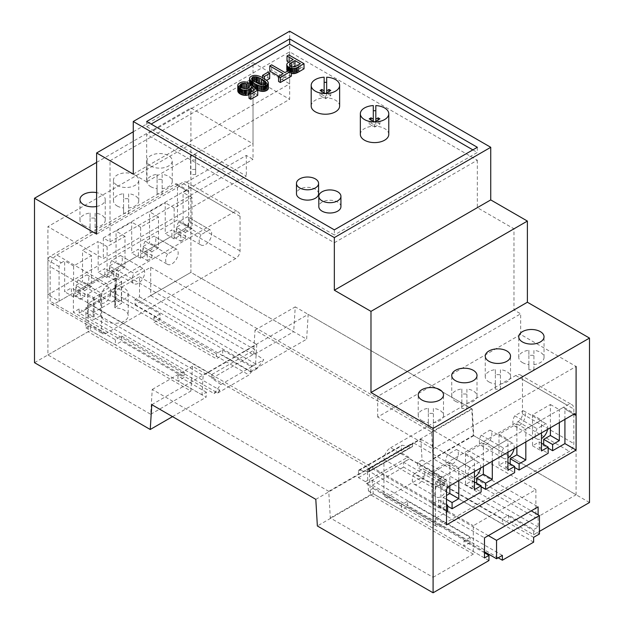 <?xml version="1.0" encoding="UTF-8"?>
<svg xmlns="http://www.w3.org/2000/svg" width="624" height="624" viewBox="0 0 624 624"><rect width="100%" height="100%" fill="white"/><g stroke="black" fill="none" stroke-linecap="round" stroke-linejoin="round"><path stroke-width="0.47" stroke-dasharray="3.12 2.34" d="M96.619 234.117L253.016 143.816L253.016 62.665L289.661 83.819L289.661 31.2M96.619 162.396L190.905 107.96L253.016 143.816M96.619 206.466A12.636 7.301 0 0 0 105.238 199.547A12.636 7.301 0 0 0 96.619 192.629M150.688 166.007A12.636 7.301 0 0 0 164.463 167.591A12.636 7.301 0 0 0 172.263 160.844A12.636 7.301 0 0 0 159.619 153.551A12.636 7.301 0 0 0 146.983 160.844A12.636 7.301 0 0 0 150.688 166.007M117.172 185.359A12.636 7.301 0 0 0 130.946 186.935A12.636 7.301 0 0 0 138.746 180.196A12.636 7.301 0 0 0 126.11 172.903A12.636 7.301 0 0 0 113.467 180.196A12.636 7.301 0 0 0 117.172 185.359M133.255 131.804L253.016 62.665M589.493 502.507L473.764 435.685L472.204 409.055L308.194 314.363L306.641 339.199L190.905 272.376L190.905 107.96M34.507 362.677L90.363 330.424L90.363 325.268L85.894 327.842L85.894 307.726L139.511 276.767L139.511 296.884L135.049 299.465L135.049 304.629L190.905 272.376L190.905 144.082L246.316 176.069L103.319 258.625L47.908 226.637L190.905 144.082M50.146 256.3A3.159 1.825 120 0 0 47.908 260.177L47.908 294.746L177.497 219.929L177.497 185.359A3.159 1.825 120 0 0 176.842 183.908A3.159 1.825 120 0 0 175.266 184.064L50.146 256.3L61.316 262.751A3.159 1.825 120 0 0 59.077 266.627L59.077 301.197L47.908 294.746M83.655 225.342A12.636 7.301 0 0 0 90.067 227.331L90.067 232.495A12.636 7.301 0 0 0 95.121 232.495L95.121 227.331A12.636 7.301 0 0 0 105.238 220.186A12.636 7.301 0 0 0 95.121 213.034L95.121 218.197A12.636 7.301 0 0 0 90.067 218.197L90.067 213.034A12.636 7.301 0 0 0 79.958 220.186A12.636 7.301 0 0 0 83.655 225.342M150.688 186.646A12.636 7.301 0 0 0 157.092 188.635L157.092 193.799A12.636 7.301 0 0 0 162.154 193.799L162.154 188.635A12.636 7.301 0 0 0 172.263 181.49A12.636 7.301 0 0 0 162.154 174.338L162.154 179.494A12.636 7.301 0 0 0 157.092 179.494L157.092 174.338A12.636 7.301 0 0 0 146.983 181.49A12.636 7.301 0 0 0 150.688 186.646M117.172 205.998A12.636 7.301 0 0 0 123.583 207.987L123.583 213.143A12.636 7.301 0 0 0 128.638 213.143L128.638 207.987A12.636 7.301 0 0 0 138.746 200.834A12.636 7.301 0 0 0 128.638 193.69L128.638 198.845A12.636 7.301 0 0 0 123.583 198.845L123.583 193.69A12.636 7.301 0 0 0 113.467 200.834A12.636 7.301 0 0 0 117.172 205.998M133.255 174.119L289.661 83.819M473.764 435.685L417.901 467.93L446.059 484.185L439.803 487.796L502.359 523.918L508.615 520.307L533.637 534.752L533.637 529.597L538.106 527.015L538.106 514.808M533.637 534.752L539.448 531.398M488.951 560.555L463.928 546.101L470.184 542.49L407.628 506.376L401.372 509.987L373.222 493.732L372.91 488.389L368.441 490.971L367.216 470.145L420.841 439.187L422.058 460.013L417.589 462.595L417.901 467.93M373.222 493.732L317.359 525.977M315.806 499.348L472.204 409.055M151.796 404.664L308.194 314.363M135.049 304.629L160.072 319.075L153.816 322.686L216.372 358.808L222.628 355.196L250.778 371.444L251.09 366.467L255.559 363.886L256.784 344.464L203.159 375.422L201.942 394.844L206.411 392.262L206.099 397.246L177.941 380.991L184.197 377.38L121.641 341.258L115.385 344.869L90.363 330.424M250.778 371.444L306.641 339.199M172.52 416.629L206.099 397.246M206.411 392.262L177.941 375.835L184.197 372.216L121.641 336.102L115.385 339.713L90.363 325.268M115.385 339.713L115.385 344.869M135.049 299.465L160.072 313.911L160.072 319.075M160.072 313.911L153.816 317.522L216.372 353.644L222.628 350.033L251.09 366.467M139.511 296.884L255.559 363.886M139.511 276.767L256.784 344.464M85.894 307.726L203.159 375.422M85.894 327.842L201.942 394.844M59.077 301.197L71.37 294.099L71.37 287.906L64.67 291.775L64.67 260.816L61.316 262.751M80.309 299.263L84.778 296.681L84.778 290.488L91.478 286.619L91.478 255.661L73.601 265.98L73.601 296.938L80.309 293.069L80.309 299.263L71.37 294.099M84.778 296.681L75.839 291.517L104.887 274.747L104.887 268.562L98.179 272.431L98.179 241.472L82.54 250.497L82.54 281.455L75.839 285.332L75.839 291.517M113.818 279.911L118.287 277.329L118.287 271.136L124.995 267.267L124.995 236.309L107.117 246.628L107.117 277.586L113.818 273.718L113.818 279.911L104.887 274.747M118.287 277.329L109.348 272.173L138.395 255.403L138.395 249.21L131.695 253.079L131.695 222.121L116.056 231.153L116.056 262.111L109.348 265.98L109.348 272.173M147.334 260.559L151.804 257.985L151.804 251.792L158.504 247.923L158.504 216.957L140.634 227.276L140.634 258.242L147.334 254.366L147.334 260.559L138.395 255.403M151.804 257.985L142.865 252.821L171.912 236.051L171.912 229.858L165.212 233.727L165.212 202.769L149.565 211.801L149.565 242.759L142.865 246.628L142.865 252.821M180.851 241.215L185.32 238.633L185.32 232.44L192.02 228.571L192.02 197.613L174.143 207.932L174.143 238.891L180.851 235.022L180.851 241.215L171.912 236.051M185.32 238.633L176.381 233.47L188.666 226.379L177.497 219.929M188.666 226.379L188.666 191.81A3.159 1.825 120 0 0 188.011 190.359A3.159 1.825 120 0 0 186.436 190.515L183.082 192.449L183.082 223.408L176.381 227.284L176.381 233.47M192.02 197.613L183.082 192.449M174.143 207.932L165.212 202.769M158.504 216.957L149.565 211.801M140.634 227.276L131.695 222.121M124.995 236.309L116.056 231.153M107.117 246.628L98.179 241.472M91.478 255.661L82.54 250.497M73.601 265.98L64.67 260.816M90.067 213.034L90.067 227.331M90.067 218.197L90.067 232.495M95.121 232.495L95.121 218.197M95.121 227.331L95.121 213.034M157.092 174.338L157.092 188.635M157.092 179.494L157.092 193.799M162.154 193.799L162.154 179.494M162.154 188.635L162.154 174.338M123.583 193.69L123.583 207.987M123.583 198.845L123.583 213.143M128.638 213.143L128.638 198.845M128.638 207.987L128.638 193.69M417.589 462.595L446.059 479.029L445.162 479.544L507.725 515.658L508.615 515.143L533.637 529.597M508.615 515.143L508.615 520.307M484.489 552.809L463.928 540.946L463.928 546.101M463.928 540.946L464.825 540.431L402.262 504.309L401.372 504.824L372.91 488.389M368.441 490.971L484.489 557.973M367.216 470.145L484.489 537.849M420.841 439.187L538.106 506.891M422.058 460.013L538.106 527.015M449.857 485.784L449.857 462.563L431.98 472.883L440.918 478.046L437.564 479.981A3.159 1.825 120 0 0 435.334 483.85L435.334 518.419L446.503 511.969M449.857 462.563L458.788 467.727L474.435 458.695L474.435 471.596M483.366 466.432L483.366 443.219L465.496 453.539L474.435 458.695M483.366 443.219L492.305 448.375L507.944 439.351L507.944 452.244M516.883 447.088L516.883 423.868L499.005 434.187L507.944 439.351M516.883 423.868L525.821 429.031L541.46 419.999L541.46 432.9M550.399 427.736L550.399 404.516L532.522 414.835L541.46 419.999M550.399 404.516L559.33 409.679L562.684 407.745L573.854 414.196L564.923 409.032A3.159 1.825 120 0 0 564.268 407.589A3.159 1.825 120 0 0 562.684 407.745M564.923 419.351L564.923 409.032M532.522 414.835L532.522 445.793L539.222 441.925L539.222 448.118L543.691 445.536L548.161 448.118M539.222 448.118L548.161 453.281M499.005 434.187L499.005 465.145L505.713 461.276L505.713 467.47L510.182 464.888L514.652 467.47M505.713 467.47L514.652 472.625M465.496 453.539L465.496 484.497L472.196 480.628L472.196 486.814L476.666 484.24L481.135 486.814M472.196 486.814L481.135 491.977M431.98 472.883L431.98 503.841L438.68 499.972L438.68 506.165L443.149 503.584L447.619 506.165M438.68 506.165L447.619 511.329M435.334 518.419L446.503 524.87M539.448 533.98L507.725 515.658L502.359 518.755L439.803 482.641L445.162 479.544L409.414 458.827A1.583 0.913 -120 0 0 408.299 456.893L401.372 452.891L401.372 446.059A1.583 0.913 60 0 1 401.7 445.333A1.583 0.913 60 0 1 402.106 445.271L411.801 446.839A1.583 0.913 -120 0 0 412.214 446.776A1.583 0.913 -120 0 0 412.542 446.051L412.542 443.602A1.583 0.913 60 0 1 412.87 442.884A1.583 0.913 60 0 1 413.657 442.962L531.25 510.853M446.059 479.029L446.059 484.185M439.803 482.641L439.803 487.796M502.359 518.755L502.359 523.918M401.372 504.824L401.372 509.987M222.628 350.033L222.628 355.196M177.941 375.835L177.941 380.991M216.372 353.644L216.372 358.808M153.816 317.522L153.816 322.686M146.663 121.493L146.663 126.656L334.339 235.014L334.339 229.85M146.663 126.656L151.133 124.075M472.867 149.877L477.337 152.451L334.339 235.014M477.337 147.295L477.337 152.451M522.467 362.591A12.636 7.301 0 0 0 528.879 364.588L528.879 369.743A12.636 7.301 0 0 0 533.933 369.743L533.933 364.588A12.636 7.301 0 0 0 544.042 357.435A12.636 7.301 0 0 0 533.933 350.282L533.933 355.446A12.636 7.301 0 0 0 528.879 355.446L528.879 350.282A12.636 7.301 0 0 0 518.762 357.435A12.636 7.301 0 0 0 522.467 362.591M488.951 381.943A12.636 7.301 0 0 0 495.362 383.932L495.362 389.095A12.636 7.301 0 0 0 500.417 389.095L500.417 383.932A12.636 7.301 0 0 0 510.533 376.787A12.636 7.301 0 0 0 500.417 369.634L500.417 374.798A12.636 7.301 0 0 0 495.362 374.798L495.362 369.634A12.636 7.301 0 0 0 485.254 376.787A12.636 7.301 0 0 0 488.951 381.943M455.442 401.294A12.636 7.301 0 0 0 461.846 403.283L461.846 408.439A12.636 7.301 0 0 0 466.908 408.439L466.908 403.283A12.636 7.301 0 0 0 477.017 396.131A12.636 7.301 0 0 0 466.908 388.986L466.908 394.142A12.636 7.301 0 0 0 461.846 394.142L461.846 388.986A12.636 7.301 0 0 0 451.737 396.131A12.636 7.301 0 0 0 455.442 401.294M421.925 420.638A12.636 7.301 0 0 0 428.337 422.635L428.337 427.791A12.636 7.301 0 0 0 433.391 427.791L433.391 422.635A12.636 7.301 0 0 0 443.5 415.483A12.636 7.301 0 0 0 433.391 408.33L433.391 413.494A12.636 7.301 0 0 0 428.337 413.494L428.337 408.33A12.636 7.301 0 0 0 418.22 415.483A12.636 7.301 0 0 0 421.925 420.638M121.641 336.102L121.641 341.258M184.197 372.216L184.197 377.38M80.309 293.069L71.37 287.906M78.164 279.856A8.845 5.109 120 0 0 78.117 290.152A8.845 5.109 120 0 0 86.962 285.043A8.845 5.109 120 0 0 86.962 274.825A8.845 5.109 120 0 0 86.915 274.802L78.164 279.856L100.503 292.757A8.845 5.109 120 0 0 100.456 303.053A8.845 5.109 120 0 0 109.309 297.944A8.845 5.109 120 0 0 109.309 287.726A8.845 5.109 120 0 0 109.262 287.703L86.915 274.802M84.778 290.488L75.839 285.332M113.818 273.718L104.887 268.562M111.673 260.512A8.845 5.109 120 0 0 111.634 270.8A8.845 5.109 120 0 0 120.479 265.691A8.845 5.109 120 0 0 120.479 255.481A8.845 5.109 120 0 0 120.432 255.45L111.673 260.512L134.02 273.406A8.845 5.109 120 0 0 133.973 283.702A8.845 5.109 120 0 0 142.818 278.593A8.845 5.109 120 0 0 142.818 268.375A8.845 5.109 120 0 0 142.779 268.351L120.432 255.45M118.287 271.136L109.348 265.98M147.334 254.366L138.395 249.21M176.288 249.007L167.536 254.062L145.189 241.16L153.949 236.106A8.845 5.109 120 0 1 153.995 236.129L176.335 249.031A8.845 5.109 120 0 0 176.288 249.007L153.949 236.106M145.189 241.16A8.845 5.109 120 0 0 145.142 251.456A8.845 5.109 120 0 0 153.995 246.347A8.845 5.109 120 0 0 153.995 236.129M151.804 251.792L142.865 246.628M180.851 235.022L171.912 229.858M209.804 229.655L201.045 234.71L178.706 221.809L187.457 216.754A8.845 5.109 120 0 1 187.504 216.778L209.851 229.679A8.845 5.109 120 0 0 209.804 229.655L187.457 216.754M178.706 221.809A8.845 5.109 120 0 0 178.659 232.105A8.845 5.109 120 0 0 187.504 226.996A8.845 5.109 120 0 0 187.504 216.778M185.32 232.44L176.381 227.284M192.02 228.571L183.082 223.408M174.143 238.891L165.212 233.727M158.504 247.923L149.565 242.759M140.634 258.242L131.695 253.079M124.995 267.267L116.056 262.111M107.117 277.586L98.179 272.431M91.478 286.619L82.54 281.455M73.601 296.938L64.67 291.775M488.35 535.618L370.757 467.727A1.583 0.913 -120 0 0 369.97 467.649A1.583 0.913 -120 0 0 369.642 468.374L369.642 470.816A1.583 0.913 60 0 1 369.314 471.541A1.583 0.913 60 0 1 368.909 471.604L359.213 470.036A1.583 0.913 -120 0 0 358.8 470.106A1.583 0.913 -120 0 0 358.472 470.824L358.472 477.656L365.399 481.658A1.583 0.913 60 0 1 366.514 483.592L402.262 504.309L407.628 501.212L407.628 506.376M407.628 501.212L470.184 537.334L470.184 542.49M470.184 537.334L464.825 540.431L484.489 551.78M440.918 478.046L440.918 509.005L446.503 505.783M431.98 503.841L440.918 509.005M443.149 503.584L443.149 497.398L446.503 495.456M445.294 481.712L436.543 486.767A8.845 5.109 120 0 0 436.496 497.063A8.845 5.109 120 0 0 445.341 491.954A8.845 5.109 120 0 0 445.341 481.736A8.845 5.109 120 0 0 445.294 481.712L422.955 468.811L414.196 473.866L436.543 486.767M458.788 480.628L458.788 467.727M465.496 484.497L474.435 489.653M476.666 484.24L476.666 483.202M480.542 468.07A8.845 5.109 120 0 0 478.858 462.384A8.845 5.109 120 0 0 478.811 462.361L470.051 467.415A8.845 5.109 120 0 0 470.005 477.711A8.845 5.109 120 0 0 474.435 477.274M492.305 461.276L492.305 448.375M499.005 465.145L507.944 470.309M510.182 464.888L510.182 463.858M514.059 448.718A8.845 5.109 120 0 0 512.366 443.04A8.845 5.109 120 0 0 512.327 443.009L503.568 448.063A8.845 5.109 120 0 0 503.521 458.359A8.845 5.109 120 0 0 507.944 457.922M525.821 441.925L525.821 429.031M532.522 445.793L541.46 450.957M543.691 445.536L543.691 444.506M547.568 429.367A8.845 5.109 120 0 0 545.883 423.688A8.845 5.109 120 0 0 545.836 423.665L537.085 428.719A8.845 5.109 120 0 0 537.038 439.015A8.845 5.109 120 0 0 541.46 438.571M559.33 422.581L559.33 409.679M539.222 441.925L541.46 443.219M505.713 461.276L507.944 462.563M472.196 480.628L474.435 481.915M443.149 497.398L446.503 499.333M438.68 499.972L446.503 504.488M533.637 537.334L403.603 462.259L409.414 458.905M291.392 76.112L289.606 75.083L285.012 77.743L271.635 70.021L269.794 71.081M278.694 76.222L283.163 78.803L278.546 81.471M287.407 71.198A6.513 3.76 0 0 0 287.461 71.261A6.887 3.978 0 0 0 288.085 71.861A8.603 4.969 0 0 0 288.959 72.454A8.128 4.688 0 0 0 289.552 72.766A7.121 4.111 0 0 0 290.144 73.024A6.802 3.923 0 0 0 290.792 73.234A6.497 3.752 0 0 0 291.392 73.39M288.74 62.15L293.171 64.701L289.583 66.768A12.581 7.262 0 0 0 287.258 68.617A4.181 2.418 0 0 0 286.822 69.514M304.013 68.835L288.85 60.083L287.009 61.144M268.328 88.046A5.983 3.455 0 0 0 268.156 87.422A9.945 5.741 0 0 0 267.314 86.143A11.786 6.809 0 0 0 266.698 85.543A18.977 10.959 0 0 0 265.793 84.825A23.798 13.736 0 0 0 264.802 84.146A36.2 20.896 0 0 0 263.492 83.351A32.136 18.556 0 0 0 261.269 82.181A17.573 10.148 0 0 0 259.475 81.424A12.698 7.332 0 0 0 257.517 80.839A6.958 4.017 0 0 0 255.941 80.59A6.193 3.58 0 0 0 255.138 80.551A5.242 3.026 0 0 0 254.389 80.566A4.859 2.8 0 0 0 252.767 80.863A6.232 3.596 0 0 0 251.207 81.518A6.146 3.549 0 0 0 250.013 82.485A4.672 2.699 0 0 0 249.561 83.491L249.561 78.335M250.201 85.355A9.922 5.725 0 0 0 250.583 85.831A11.942 6.895 0 0 0 251.207 86.432A19.063 11.006 0 0 0 252.104 87.142A23.821 13.751 0 0 0 253.094 87.82A36.028 20.803 0 0 0 254.389 88.608A41.02 23.681 0 0 0 255.536 89.248A26.107 15.07 0 0 0 256.487 89.731A20.319 11.731 0 0 0 257.486 90.184A11.708 6.755 0 0 0 257.735 90.285M245.528 88.709A7.34 4.243 180 0 1 246.761 89.146L248.391 88.015A8.658 5 0 0 0 247.299 87.563A6.638 3.83 0 0 0 246.246 87.266A6.131 3.541 0 0 0 245.115 87.087A6.053 3.494 0 0 0 243.953 87.04A5.483 3.167 0 0 0 241.784 87.321A7.207 4.165 0 0 0 239.686 88.163A7.753 4.477 0 0 0 239.023 88.6A6.318 3.65 0 0 0 238.524 89.045A5.686 3.284 0 0 0 237.869 90.113A6.731 3.884 0 0 0 237.783 90.745M257.735 95.316L251.293 90.043L249.46 90.839A4.189 2.418 180 0 1 249.592 91.432A4.477 2.59 180 0 1 249.592 91.455A4.477 2.59 180 0 1 249.475 92.056A3.76 2.168 180 0 1 249.077 92.625A4.329 2.496 180 0 1 248.383 93.155L248.149 93.28A4.181 2.418 180 0 1 246.784 93.748A3.752 2.168 180 0 1 245.302 93.865A4.025 2.324 180 0 1 244.452 93.787A4.641 2.683 180 0 1 243.602 93.592A5.382 3.112 180 0 1 242.814 93.311A7.839 4.524 180 0 1 241.964 92.89A8.393 4.844 180 0 1 241.199 92.375A5.936 3.424 180 0 1 240.669 91.892A5.187 2.995 180 0 1 240.302 91.369A4.571 2.636 180 0 1 240.131 90.847A4.93 2.847 180 0 1 240.115 90.597A4.93 2.847 180 0 1 240.115 90.558A4.142 2.387 180 0 1 240.139 90.301A3.627 2.09 180 0 1 240.49 89.63A3.83 2.207 180 0 1 241.215 89.045A3.588 2.067 180 0 1 242.362 88.6A3.487 2.012 180 0 1 243.633 88.444M249.023 94.645A6.029 3.479 0 0 0 249.569 94.364A5.437 3.136 0 0 0 250.645 93.483A7.137 4.118 0 0 0 251.254 92.297L254.592 95.082L249.023 98.296M269.677 78.569L267.805 77.485L262.532 80.535L264.404 81.611L266.627 80.324M340.93 206.63A11.06 6.388 0 0 0 329.878 200.249A11.06 6.388 0 0 0 318.817 206.63M318.591 193.736A11.06 6.388 0 0 0 307.531 187.348A11.06 6.388 0 0 0 296.47 193.736M339.628 106.018A14.219 8.206 0 0 0 325.408 97.804A14.219 8.206 0 0 0 311.189 106.018M388.775 134.394A14.219 8.206 0 0 0 374.556 126.188A14.219 8.206 0 0 0 360.344 134.394M528.879 350.282L528.879 364.588M528.879 355.446L528.879 369.743M533.933 369.743L533.933 355.446M533.933 364.588L533.933 350.282M495.362 369.634L495.362 383.932M495.362 374.798L495.362 389.095M500.417 389.095L500.417 374.798M500.417 383.932L500.417 369.634M461.846 388.986L461.846 403.283M461.846 394.142L461.846 408.439M466.908 408.439L466.908 394.142M466.908 403.283L466.908 388.986M428.337 408.33L428.337 422.635M428.337 413.494L428.337 427.791M433.391 427.791L433.391 413.494M433.391 422.635L433.391 408.33M109.262 287.703L100.503 292.757M142.779 268.351L134.02 273.406M167.536 254.062A8.845 5.109 120 0 0 167.489 264.35A8.845 5.109 120 0 0 176.335 259.249A8.845 5.109 120 0 0 176.335 249.031M201.045 234.71A8.845 5.109 120 0 0 200.998 245.006A8.845 5.109 120 0 0 209.851 239.897A8.845 5.109 120 0 0 209.851 229.679M502.359 555.391L372.325 480.316L366.514 483.67M358.472 477.656L401.372 452.891M414.196 473.866A8.845 5.109 120 0 0 414.149 484.162A8.845 5.109 120 0 0 423.002 479.053A8.845 5.109 120 0 0 423.002 468.835A8.845 5.109 120 0 0 422.955 468.811M447.712 454.514A8.845 5.109 120 0 0 447.665 464.81A8.845 5.109 120 0 0 456.511 459.701A8.845 5.109 120 0 0 456.511 449.483A8.845 5.109 120 0 0 456.464 449.459L447.712 454.514L470.051 467.415M456.464 449.459L478.811 462.361M481.221 435.17A8.845 5.109 120 0 0 481.182 445.458A8.845 5.109 120 0 0 490.027 440.357A8.845 5.109 120 0 0 490.027 430.139A8.845 5.109 120 0 0 489.98 430.115L481.221 435.17L503.568 448.063M489.98 430.115L512.327 443.009M514.738 415.818A8.845 5.109 120 0 0 514.691 426.114A8.845 5.109 120 0 0 523.544 421.005A8.845 5.109 120 0 0 523.544 410.787A8.845 5.109 120 0 0 523.497 410.764L514.738 415.818L537.085 428.719M523.497 410.764L545.836 423.665M533.637 542.155L403.603 467.08L403.603 462.259M498.178 557.801L372.325 485.144L372.325 480.316M372.325 485.144L403.603 467.08M289.606 75.083L289.606 69.927M283.163 78.803L283.163 73.648M271.635 70.021L271.635 64.857M285.012 77.743L285.012 72.579M293.171 64.701L293.171 59.545M288.85 60.083L288.85 54.92M248.391 88.015L248.383 93.155M246.761 89.146L246.761 88.592M248.149 93.28L248.149 88.124M249.46 90.839L249.46 86.923M251.293 90.043L251.293 84.88M254.592 95.082L254.592 89.918M251.254 92.297L251.254 91.853M267.805 77.485L267.805 72.329M264.404 81.611L264.404 78.733M262.532 80.535L262.532 77.657M324.145 92.859L324.145 77.204M324.145 95.956L321.828 94.622L320.042 95.651L325.408 98.748L330.767 95.651L328.981 94.622L326.672 95.956L326.672 77.204M373.292 121.235L373.292 105.581M373.292 124.332L370.984 122.998L369.197 124.028L374.556 127.124L379.922 124.028L378.136 122.998L375.82 124.332L375.82 105.581M326.672 95.956L326.672 92.859M375.82 124.332L375.82 121.235M292.999 66.862L291.338 67.821A8.775 5.062 0 0 0 289.879 68.936A2.863 1.654 0 0 0 289.513 69.709A3.097 1.786 0 0 0 289.513 69.748A3.097 1.786 0 0 0 289.754 70.434A4.602 2.66 0 0 0 290.581 71.191L290.8 66.16M290.8 71.323A5.366 3.097 0 0 0 291.307 71.581A4.22 2.434 0 0 0 291.798 71.768A3.861 2.231 0 0 0 292.336 71.916A3.549 2.051 0 0 0 292.874 72.01A3.26 1.88 0 0 0 293.974 72.033A2.831 1.63 0 0 0 294.941 71.854A3.37 1.95 0 0 0 295.503 71.627A22.776 13.151 0 0 0 296.806 70.933L300.378 68.866L295.885 66.269M300.378 68.866L300.378 63.703M294.941 71.854L294.941 66.69M290.581 71.191L290.581 66.027M255.271 81.908A4.766 2.753 0 0 0 254.374 81.923A2.761 1.591 0 0 0 253.25 82.157A2.847 1.646 0 0 0 252.985 82.267A3.097 1.786 0 0 0 252.736 82.391A2.878 1.661 0 0 0 252.174 82.852A3.05 1.763 0 0 0 251.893 83.413A3.736 2.153 0 0 0 251.87 83.655A3.736 2.153 0 0 0 251.878 83.795A5.538 3.198 0 0 0 251.987 84.256A3.916 2.262 0 0 0 252.33 84.817A11.489 6.638 0 0 0 253.243 85.683A18.509 10.686 0 0 0 254.35 86.479A40.716 23.509 0 0 0 256.152 87.586A41.075 23.712 0 0 0 258.079 88.631A18.58 10.725 0 0 0 259.467 89.271A11.489 6.63 0 0 0 260.965 89.801A3.861 2.231 0 0 0 261.932 89.996A4.688 2.707 0 0 0 263.5 90.035A2.808 1.622 0 0 0 264.646 89.794A2.933 1.693 0 0 0 264.911 89.684A3.214 1.856 0 0 0 265.169 89.552A3.159 1.825 0 0 0 265.762 89.068A2.831 1.638 0 0 0 266.042 88.53A3.253 1.88 0 0 0 266.058 88.319A3.253 1.88 0 0 0 266.058 88.21A4.368 2.519 0 0 0 265.972 87.836L265.972 83.593M265.972 87.836A4.711 2.714 0 0 0 265.59 87.212A11.872 6.856 0 0 0 264.662 86.315A18.197 10.507 0 0 0 263.531 85.48A37.643 21.739 0 0 0 262.61 84.895M328.981 94.622L328.981 91.525M330.767 95.651L330.767 90.488M325.408 98.748L325.408 93.584M320.042 95.651L320.042 90.488M321.828 94.622L321.828 91.525M378.136 122.998L378.136 119.902M379.922 124.028L379.922 118.872M374.556 127.124L374.556 121.969M370.984 122.998L370.984 119.902M369.197 124.028L369.197 118.872M108.233 284.684A9.477 5.476 120 0 0 101.533 296.291L101.533 330.86A6.318 3.65 120 0 0 102.843 333.754A6.318 3.65 120 0 0 106.002 333.442L235.591 258.625A6.318 3.65 120 0 0 240.053 250.887L240.053 216.317A9.477 5.476 120 0 0 238.095 211.973A9.477 5.476 120 0 0 233.353 212.449L108.233 284.684L56.846 255.013A9.477 5.476 120 0 0 50.146 266.627L50.146 301.197A6.318 3.65 120 0 0 51.449 304.091A6.318 3.65 120 0 0 54.616 303.771L184.197 228.961A6.318 3.65 120 0 0 188.666 221.216L188.666 186.646A9.477 5.476 120 0 0 186.709 182.309A9.477 5.476 120 0 0 181.966 182.777L56.846 255.013M433.095 449.023L576.092 366.467L520.681 334.472L377.684 417.027L433.095 449.023L433.095 577.317L330.314 517.982L328.754 491.345L152.248 389.446L150.688 414.274L47.908 354.931L47.908 226.637M47.908 354.931L88.124 331.718L88.124 303.334L150.688 267.22L150.688 295.597L190.905 272.376L293.686 331.718L253.469 354.939L255.029 330.104L431.535 432.011L433.095 458.64L535.876 517.982L535.876 489.606L473.312 525.72L473.312 554.104L370.531 494.762L368.971 468.133L192.465 366.226L190.905 391.053L88.124 331.718M377.684 417.027L377.684 396.388L370.984 392.519L370.984 311.368L334.339 290.215L334.339 242.752L146.663 134.394L146.663 181.857L289.661 99.302L289.661 51.839L146.663 134.394M146.663 181.857L110.019 160.703L110.019 241.855L103.319 237.986L103.319 258.625M150.688 414.274L190.905 391.053M88.124 303.334L473.312 525.72M150.688 267.22L535.876 489.606M150.688 295.597L253.469 354.939M334.339 242.752L477.337 160.196L289.661 51.839M103.319 237.986L246.316 155.431L253.016 159.299L253.016 78.148L289.661 99.302M246.316 155.431L246.316 176.069M576.092 415.483L576.092 494.762L473.312 435.427L471.752 408.79L295.246 306.883L293.686 331.718M520.681 334.472L520.681 313.833L377.684 396.388M477.337 160.196L477.337 207.659L513.981 228.813L513.981 309.964L520.681 313.833M334.339 290.215L477.337 207.659M370.984 311.368L513.981 228.813M370.984 392.519L513.981 309.964M535.876 517.982L576.092 494.762M433.095 577.317L473.312 554.104M442.034 477.399A9.477 5.476 120 0 0 435.334 489.013L435.334 523.583A6.318 3.65 120 0 0 436.644 526.477A6.318 3.65 120 0 0 439.803 526.157L569.384 451.347A6.318 3.65 120 0 0 573.854 443.602L573.854 409.032A9.477 5.476 120 0 0 571.896 404.695A9.477 5.476 120 0 0 567.154 405.163L442.034 477.399L390.647 447.728A9.477 5.476 120 0 0 383.947 459.342L383.947 493.912A6.318 3.65 120 0 0 385.25 496.805A6.318 3.65 120 0 0 388.409 496.493L517.998 421.676A6.318 3.65 120 0 0 522.467 413.938L522.467 379.361A9.477 5.476 120 0 0 520.502 375.024A9.477 5.476 120 0 0 515.767 375.492L390.647 447.728M330.314 517.982L370.531 494.762M328.754 491.345L368.971 468.133M152.248 389.446L192.465 366.226M110.019 241.855L253.016 159.299M110.019 160.703L253.016 78.148M433.095 458.64L473.312 435.427M431.535 432.011L471.752 408.79M255.029 330.104L295.246 306.883M195.663 154.986L195.663 174.447L195.663 154.986A12.636 7.301 0 0 0 190.609 154.986L190.609 169.283A12.636 7.301 0 0 0 195.663 169.283M195.663 160.15A12.636 7.301 0 0 0 190.609 160.15L190.609 154.986M190.609 160.15L190.609 174.447A12.636 7.301 0 0 0 195.663 174.447M190.609 174.447L190.609 169.283M214.071 393.518L219.882 390.164L79.186 308.935L73.382 312.289L214.071 393.518L220.841 384.524L263.741 359.759L256.971 368.753L116.275 287.524L116.275 269.724L254.803 349.697L254.803 353.566L263.741 359.759M219.882 390.164L217.714 393.042L79.186 313.061L79.186 308.935M217.714 393.042L248.992 374.977L110.471 295.004L110.471 290.878L116.275 287.524M256.971 368.753L251.16 372.107L248.992 374.977M220.841 384.524L211.903 378.331L211.903 374.462L73.382 294.489L73.382 312.289M73.382 294.489L116.275 269.724M79.186 313.061L110.471 295.004M87.906 315.775L115.159 300.035L116.056 300.035L121.602 303.389L114.98 307.367L115.401 307.983A13.268 7.66 180 0 1 128.209 315.643A13.268 7.66 180 0 1 115.167 323.302A13.268 7.66 180 0 1 101.673 315.916L100.597 315.666L94.162 319.387L93.265 319.387L87.719 316.033L87.906 293.842L115.159 278.101L116.056 278.101L116.056 300.035M251.16 372.107L110.471 290.878M211.903 378.331L254.803 353.566M211.903 374.462L254.803 349.697M114.793 307.624L114.793 285.691L121.602 281.455L116.056 278.101M114.793 285.691L115.401 286.057A13.268 7.66 180 0 1 128.209 293.717A13.268 7.66 180 0 1 115.167 301.376A13.268 7.66 180 0 1 101.673 293.982L100.597 293.74L100.597 315.666M87.906 293.842L87.906 294.356L93.265 297.453L94.162 297.453L100.597 293.74M59.077 266.627L47.908 260.177M188.666 191.81L177.497 185.359M186.436 190.515L175.266 184.064M437.564 479.981L448.734 486.431M435.334 483.85L446.503 490.3M370.757 467.727L413.657 442.962M369.642 468.374L412.542 443.602M369.642 470.816L412.542 446.051M368.909 471.604L411.801 446.839M359.213 470.036L402.106 445.271M358.472 470.824L401.372 446.059M365.399 481.658L408.299 456.893M366.514 483.592L409.414 458.827M290.792 73.234L290.792 70.606M290.144 73.024L290.144 70.231M289.552 72.766L289.552 69.958M288.959 72.454L288.959 70.301M288.085 71.861L288.085 70.808M287.258 68.617L287.258 63.461M289.583 66.768L289.583 61.612M261.269 82.181L261.269 77.025M263.492 83.351L263.492 78.187M264.802 84.146L264.802 78.983M265.793 84.825L265.793 79.669M266.698 85.543L266.698 80.387M267.314 86.143L267.314 80.987M268.156 87.422L268.156 82.259M256.487 89.731L256.487 89.138M255.536 89.248L255.536 88.358M254.389 88.608L254.389 87.415M253.094 87.82L253.094 86.354M252.104 87.142L252.104 85.543M251.207 86.432L251.207 84.919M250.583 85.831L250.583 85.184M250.013 82.485L250.013 77.329M251.207 81.518L251.207 76.354M252.767 80.863L252.767 75.699M254.389 80.566L254.389 75.41M255.138 80.551L255.138 75.387M255.941 80.59L255.941 75.426M257.517 80.839L257.517 75.683M259.475 81.424L259.475 76.268M243.953 87.04L243.953 81.877M245.115 87.087L245.115 81.931M246.246 87.266L246.246 82.111M247.299 87.563L247.299 82.407M242.362 88.6L242.362 87.945M241.215 89.045L241.215 87.235M240.49 89.63L240.49 86.51M240.139 90.301L240.139 85.753M240.115 90.558L240.115 85.472M240.131 90.847L240.131 85.683M240.302 91.369L240.302 86.206M240.669 91.892L240.669 86.736M241.199 92.375L241.199 87.22M241.964 92.89L241.964 87.727M242.814 93.311L242.814 88.148M243.602 93.592L243.602 88.436M244.452 93.787L244.452 88.624M245.302 93.865L245.302 88.709M246.784 93.748L246.784 88.585M249.077 92.625L249.077 87.469M249.475 92.056L249.475 86.892M250.645 93.483L250.645 92.204M249.569 94.364L249.569 92.828M237.869 90.113L237.869 84.95M238.524 89.045L238.524 83.881M239.023 88.6L239.023 83.444M239.686 88.163L239.686 83.008M241.784 87.321L241.784 82.165M289.754 70.434L289.754 65.27M289.513 69.709L289.513 64.615M289.879 68.936L289.879 65.426M291.338 67.821L291.338 66.433M296.806 70.933L296.806 65.77M295.503 71.627L295.503 66.464M293.974 72.033L293.974 66.869M292.874 72.01L292.874 66.846M292.336 71.916L292.336 66.752M291.798 71.768L291.798 66.612M291.307 71.581L291.307 66.417M252.736 82.391L252.736 80.075M252.985 82.267L252.985 80.301M253.25 82.157L253.25 80.519M254.374 81.923L254.374 81.338M263.531 85.48L263.531 84.872M264.662 86.315L264.646 89.794M265.59 87.212L265.59 84.092M266.058 88.21L266.058 83.265M266.042 88.53L266.042 83.374M265.762 89.068L265.762 83.912M265.169 89.552L265.169 84.388M264.911 89.684L264.911 84.521M263.5 90.035L263.5 84.872M261.932 89.996L261.932 84.841M260.965 89.801L260.965 84.646M259.467 89.271L259.467 84.115M258.079 88.631L258.079 83.476M256.152 87.586L256.152 82.43M254.35 86.479L254.35 81.323M253.243 85.683L253.243 80.519M252.33 84.817L252.33 79.654M251.987 84.256L251.987 79.1M251.878 83.795L251.878 78.632M251.893 83.413L251.893 78.757M252.174 82.852L252.174 79.451M101.533 296.291L50.146 266.627M101.533 330.86L50.146 301.197M106.002 333.442L54.616 303.771M235.591 258.625L184.197 228.961M240.053 250.887L188.666 221.216M240.053 216.317L188.666 186.646M233.353 212.449L181.966 182.777M383.947 459.342L435.334 489.013M383.947 493.912L435.334 523.583M388.409 496.493L439.803 526.157M517.998 421.676L569.384 451.347M522.467 413.938L573.854 443.602M522.467 379.361L573.854 409.032M515.767 375.492L567.154 405.163M115.159 278.101L115.159 300.035M87.906 294.356L87.906 316.29M93.265 297.453L93.265 319.387M94.162 297.453L94.162 319.387M101.673 293.982L101.673 315.916M115.401 286.057L115.401 307.983M114.98 285.433L114.98 307.367M121.415 281.72L121.415 303.646M121.415 281.198L121.415 303.131M105.238 220.186L105.238 199.547M79.958 220.186L79.958 199.547M172.263 181.49L172.263 160.844M146.983 181.49L146.983 160.844M138.746 200.834L138.746 180.196M113.467 200.834L113.467 180.196M176.842 183.908L188.011 190.359M564.268 407.589L575.437 414.04M544.042 357.435L544.042 336.796M518.762 357.435L518.762 336.796M510.533 376.787L510.533 356.148M485.254 376.787L485.254 356.148M477.017 396.131L477.017 375.492M451.737 396.131L451.737 375.492M443.5 415.483L443.5 394.844M418.22 415.483L418.22 394.844M78.117 290.152L100.456 303.053M86.962 274.825L109.309 287.726M111.634 270.8L133.973 283.702M120.479 255.481L142.818 268.375M145.142 251.456L167.489 264.35M178.659 232.105L200.998 245.006M369.97 467.649L412.87 442.884M412.214 446.776L369.314 471.541M358.8 470.106L401.7 445.333M414.149 484.162L436.496 497.063M423.002 468.835L445.341 481.736M447.665 464.81L470.005 477.711M456.511 449.483L478.858 462.384M481.182 445.458L503.521 458.359M490.027 430.139L512.366 443.04M514.691 426.114L537.038 439.015M523.544 410.787L545.883 423.688M240.115 85.441L240.115 90.597M289.513 69.748L289.513 64.584M266.058 88.319L266.058 83.156M251.87 83.655L251.87 78.499M51.449 304.091L102.843 333.754M186.709 182.309L238.095 211.973M385.25 496.805L436.644 526.477M520.502 375.024L571.896 404.695M87.719 294.099L87.719 316.033M128.209 293.717L128.209 315.643M121.602 281.455L121.602 303.389"/><path stroke-width="0.94" d="M34.507 198.253L96.619 234.117L96.619 152.966L133.255 174.119L133.255 121.493L334.339 237.588L334.339 290.215L370.984 311.368L370.984 392.519L433.095 428.384L433.095 592.8L317.359 525.977L315.806 499.348L151.796 404.664L150.236 429.491L34.507 362.677L34.507 198.253L96.619 162.396M96.619 192.629A12.636 7.301 0 0 0 79.958 199.547A12.636 7.301 0 0 0 83.655 204.703A12.636 7.301 0 0 0 96.619 206.466M96.619 152.966L133.255 131.804M133.255 121.493L289.661 31.2L490.745 147.295L490.745 199.914L527.381 221.075L527.381 302.227L589.493 338.083L589.493 502.507L539.448 531.398M433.095 428.384L589.493 338.083M433.095 592.8L488.951 560.555L488.951 555.391L484.489 552.809M538.106 514.808L538.106 506.891L484.489 537.849L484.489 557.973L488.951 555.391M448.734 486.431A3.159 1.825 120 0 0 446.503 490.3L446.503 524.87L576.092 450.052L576.092 415.483A3.159 1.825 120 0 0 575.437 414.04A3.159 1.825 120 0 0 573.854 414.196L448.734 486.431M150.236 429.491L172.52 416.629M334.339 237.588L490.745 147.295M146.663 121.493L334.339 229.85L477.337 147.295L289.661 38.938L146.663 121.493M334.339 290.215L490.745 199.914M370.984 311.368L527.381 221.075M370.984 392.519L527.381 302.227M522.467 341.952A12.636 7.301 0 0 0 536.242 343.535A12.636 7.301 0 0 0 544.042 336.796A12.636 7.301 0 0 0 531.406 329.495A12.636 7.301 0 0 0 518.762 336.796A12.636 7.301 0 0 0 522.467 341.952M488.951 361.304A12.636 7.301 0 0 0 502.726 362.887A12.636 7.301 0 0 0 510.533 356.148A12.636 7.301 0 0 0 497.89 348.847A12.636 7.301 0 0 0 485.254 356.148A12.636 7.301 0 0 0 488.951 361.304M455.442 380.656A12.636 7.301 0 0 0 469.217 382.239A12.636 7.301 0 0 0 477.017 375.492A12.636 7.301 0 0 0 464.381 368.199A12.636 7.301 0 0 0 451.737 375.492A12.636 7.301 0 0 0 455.442 380.656M421.925 400A12.636 7.301 0 0 0 435.7 401.583A12.636 7.301 0 0 0 443.5 394.844A12.636 7.301 0 0 0 430.864 387.543A12.636 7.301 0 0 0 418.22 394.844A12.636 7.301 0 0 0 421.925 400M548.161 448.118L552.63 450.7L564.923 443.602L564.923 419.351M564.923 443.602L576.092 450.052M514.652 467.47L519.113 470.051L548.161 453.281L548.161 447.088L541.46 450.957L541.46 432.9M481.135 486.814L485.605 489.395L514.652 472.625L514.652 466.44L507.944 470.309L507.944 452.244M447.619 506.165L452.088 508.747L481.135 491.977L481.135 485.784L474.435 489.653L474.435 471.596M446.503 511.969L447.619 511.329L447.619 505.136L446.503 505.783M151.133 124.075L289.661 44.101L289.661 38.938M289.661 44.101L472.867 149.877M484.489 551.78L496.548 558.745L496.548 540.353L488.35 535.618M531.25 510.853L539.448 515.58L539.448 533.98L533.637 537.334L533.637 542.155L502.359 560.219L498.178 557.801M446.503 495.456L449.857 493.522L449.857 485.784M449.857 493.522L458.788 498.685L458.788 480.628M452.088 508.747L452.088 502.554L458.788 498.685M476.666 483.202L476.666 478.046L483.366 474.178L483.366 466.432M474.435 477.274A8.845 5.109 120 0 0 480.542 468.07M483.366 474.178L492.305 479.333L492.305 461.276M485.605 489.395L485.605 483.202L492.305 479.333M510.182 463.858L510.182 458.695L516.883 454.826L516.883 447.088M507.944 457.922A8.845 5.109 120 0 0 514.059 448.718M516.883 454.826L525.821 459.989L525.821 441.925M519.113 470.051L519.113 463.858L525.821 459.989M543.691 444.506L543.691 439.351L550.399 435.474L550.399 427.736M541.46 438.571A8.845 5.109 120 0 0 547.568 429.367M550.399 435.474L559.33 440.638L559.33 422.581M552.63 450.7L552.63 444.506L559.33 440.638M543.691 439.351L552.63 444.506M541.46 443.219L548.161 447.088M510.182 458.695L519.113 463.858M507.944 462.563L514.652 466.44M476.666 478.046L485.605 483.202M474.435 481.915L481.135 485.784M446.503 499.333L452.088 502.554M446.503 504.488L447.619 505.136M278.546 76.315L278.546 81.471L280.332 82.501L291.392 76.112L291.392 70.957L289.606 69.927L285.012 72.579L271.635 64.857L269.794 65.926L283.163 73.648L278.546 76.315L280.332 77.345L291.392 70.957M269.794 65.926L269.794 71.081L278.694 76.222M291.392 73.39A6.497 3.752 0 0 0 291.455 73.406A6.224 3.596 0 0 0 292.835 73.609A4.399 2.535 0 0 0 294.037 73.609A4.742 2.738 0 0 0 295.199 73.421A6.895 3.978 0 0 0 296.47 73.016A8.307 4.797 0 0 0 297.305 72.649A28.844 16.653 0 0 0 298.74 71.877L304.013 68.835L304.013 63.671L288.85 54.92L287.009 55.988L293.171 59.545L289.583 61.612A12.581 7.262 0 0 0 287.258 63.461A4.181 2.418 0 0 0 286.806 64.553A4.181 2.418 0 0 0 286.822 64.756A6.692 3.861 0 0 0 287.032 65.45A6.513 3.76 0 0 0 287.461 66.105A6.887 3.978 0 0 0 288.085 66.706A8.603 4.969 0 0 0 288.959 67.298A8.128 4.688 0 0 0 289.552 67.603A7.121 4.111 0 0 0 290.144 67.86A6.802 3.923 0 0 0 290.792 68.078A6.497 3.752 0 0 0 291.455 68.25A6.224 3.596 0 0 0 292.835 68.445A4.399 2.535 0 0 0 294.037 68.445A4.742 2.738 0 0 0 295.199 68.258A6.895 3.978 0 0 0 296.47 67.86A8.307 4.797 0 0 0 297.305 67.486A28.844 16.653 0 0 0 298.74 66.713L304.013 63.671M286.822 69.514A4.181 2.418 0 0 0 286.806 69.716A4.181 2.418 0 0 0 286.822 69.911A6.692 3.861 0 0 0 287.032 70.606A6.513 3.76 0 0 0 287.407 71.198M287.009 55.988L287.009 61.144L288.74 62.15M257.735 90.285A11.708 6.755 0 0 0 258.289 90.496A14.336 8.276 0 0 0 259.982 91.01A8.884 5.132 0 0 0 261.401 91.299A6.107 3.526 0 0 0 262.876 91.408A5.07 2.925 0 0 0 264.217 91.307A4.844 2.8 0 0 0 265.465 91.003A6.373 3.682 0 0 0 266.682 90.449A6.123 3.533 0 0 0 267.875 89.482A4.688 2.707 0 0 0 268.328 88.475A5.983 3.455 0 0 0 268.336 88.265A5.983 3.455 0 0 0 268.328 88.046M249.561 83.491A6.014 3.471 0 0 0 249.553 83.702A6.014 3.471 0 0 0 249.733 84.552A9.922 5.725 0 0 0 250.201 85.355M243.633 88.444A3.487 2.012 180 0 1 243.695 88.444A3.627 2.09 180 0 1 245.053 88.592A7.34 4.243 180 0 1 245.528 88.709M249.023 93.14L249.023 98.296L250.793 99.325L257.735 95.316L257.735 90.16L251.293 84.88L249.46 85.675A4.189 2.418 180 0 1 249.592 86.276A4.477 2.59 180 0 1 249.592 86.291A4.477 2.59 180 0 1 249.475 86.892A3.76 2.168 180 0 1 249.077 87.469A4.329 2.496 180 0 1 248.383 87.992L248.391 82.852A8.658 5 0 0 0 247.299 82.407A6.638 3.83 0 0 0 246.246 82.111A6.131 3.541 0 0 0 245.115 81.931A6.053 3.494 0 0 0 243.953 81.877A5.483 3.167 0 0 0 241.784 82.165A7.207 4.165 0 0 0 239.686 83.008A7.753 4.477 0 0 0 239.023 83.444A6.318 3.65 0 0 0 238.524 83.881A5.686 3.284 0 0 0 237.869 84.95A6.731 3.884 0 0 0 237.783 85.589A6.731 3.884 0 0 0 237.861 86.182A7.816 4.508 0 0 0 238.672 87.61A8.26 4.774 0 0 0 239.366 88.249A10.101 5.834 0 0 0 240.318 88.873A9.547 5.515 0 0 0 241.465 89.443A7.184 4.15 0 0 0 242.596 89.833A6.591 3.806 0 0 0 243.82 90.082A6.49 3.752 0 0 0 245.107 90.191A7.004 4.048 0 0 0 245.684 90.191A6.185 3.572 0 0 0 246.215 90.168A5.515 3.182 0 0 0 247.993 89.864A6.029 3.479 0 0 0 249.569 89.209A5.437 3.136 0 0 0 250.645 88.319A7.137 4.118 0 0 0 251.254 87.134L254.592 89.918L249.023 93.14L250.793 94.162L257.735 90.16M237.783 85.589L237.783 90.745A6.731 3.884 0 0 0 237.861 91.346A7.816 4.508 0 0 0 238.672 92.773A8.26 4.774 0 0 0 239.366 93.405A10.101 5.834 0 0 0 240.318 94.037A9.547 5.515 0 0 0 241.465 94.606A7.184 4.15 0 0 0 242.596 94.988A6.591 3.806 0 0 0 243.82 95.246A6.49 3.752 0 0 0 245.107 95.355A7.004 4.048 0 0 0 245.684 95.355A6.185 3.572 0 0 0 246.215 95.332A5.515 3.182 0 0 0 247.993 95.02A6.029 3.479 0 0 0 249.023 94.645M266.627 80.324L269.677 78.569L269.677 73.406L267.805 72.329L262.532 75.371L264.404 76.448L269.677 73.406M318.817 196.31L318.817 206.63A11.06 6.388 0 0 0 322.054 211.146A11.06 6.388 0 0 0 334.105 212.534A11.06 6.388 0 0 0 340.93 206.63L340.93 196.31A11.06 6.388 0 0 0 329.878 189.93A11.06 6.388 0 0 0 318.817 196.31A11.06 6.388 0 0 0 322.054 200.827A11.06 6.388 0 0 0 334.105 202.215A11.06 6.388 0 0 0 340.93 196.31M296.47 183.417L296.47 193.736A11.06 6.388 0 0 0 299.715 198.245A11.06 6.388 0 0 0 311.766 199.633A11.06 6.388 0 0 0 318.591 193.736L318.591 183.417A11.06 6.388 0 0 0 307.531 177.029A11.06 6.388 0 0 0 296.47 183.417A11.06 6.388 0 0 0 299.715 187.925A11.06 6.388 0 0 0 311.766 189.314A11.06 6.388 0 0 0 318.591 183.417M324.145 92.859L324.145 77.204A14.219 8.206 0 0 0 311.189 85.379L311.189 106.018A14.219 8.206 0 0 0 315.354 111.821A14.219 8.206 0 0 0 330.845 113.599A14.219 8.206 0 0 0 339.628 106.018L339.628 85.379A14.219 8.206 0 0 0 326.672 77.204L326.672 92.859M373.292 121.235L373.292 105.581A14.219 8.206 0 0 0 360.344 113.755L360.344 134.394A14.219 8.206 0 0 0 364.502 140.197A14.219 8.206 0 0 0 380 141.983A14.219 8.206 0 0 0 388.775 134.394L388.775 113.755A14.219 8.206 0 0 0 375.82 105.581L375.82 121.235M502.359 560.219L502.359 555.391L496.548 558.745M496.548 540.353L539.448 515.58M280.332 82.501L280.332 77.345M296.47 73.016L296.47 67.86M263.492 78.187A32.136 18.556 0 0 0 261.269 77.025A17.573 10.148 0 0 0 259.475 76.268A12.698 7.332 0 0 0 257.517 75.683A6.958 4.017 0 0 0 255.941 75.426A6.193 3.58 0 0 0 255.138 75.387A5.242 3.026 0 0 0 254.389 75.41A4.859 2.8 0 0 0 252.767 75.699A6.232 3.596 0 0 0 251.207 76.354A6.146 3.549 0 0 0 250.013 77.329A4.672 2.699 0 0 0 249.561 78.335A6.014 3.471 0 0 0 249.553 78.538A6.014 3.471 0 0 0 249.733 79.396A9.922 5.725 0 0 0 250.583 80.668A11.942 6.895 0 0 0 251.207 81.268A19.063 11.006 0 0 0 252.104 81.986A23.821 13.751 0 0 0 253.094 82.657A36.028 20.803 0 0 0 254.389 83.444A41.02 23.681 0 0 0 255.536 84.084A26.107 15.07 0 0 0 256.487 84.568A20.319 11.731 0 0 0 257.486 85.02A11.708 6.755 0 0 0 258.289 85.332A14.336 8.276 0 0 0 259.982 85.847A8.884 5.132 0 0 0 261.401 86.135A6.107 3.526 0 0 0 262.876 86.245A5.07 2.925 0 0 0 264.217 86.143A4.844 2.8 0 0 0 265.465 85.839A6.373 3.682 0 0 0 266.682 85.293A6.123 3.533 0 0 0 267.875 84.326A4.688 2.707 0 0 0 268.328 83.32A5.983 3.455 0 0 0 268.336 83.101A5.983 3.455 0 0 0 268.156 82.259A9.945 5.741 0 0 0 267.314 80.987A11.786 6.809 0 0 0 266.698 80.387A18.977 10.959 0 0 0 265.793 79.669A23.798 13.736 0 0 0 264.802 78.983A36.2 20.896 0 0 0 263.492 78.187M246.761 88.592L246.761 83.983L248.391 82.852M248.383 87.992L248.149 88.124A4.181 2.418 180 0 1 246.784 88.585A3.752 2.168 180 0 1 245.302 88.709A4.025 2.324 180 0 1 244.452 88.624A4.641 2.683 180 0 1 243.602 88.436A5.382 3.112 180 0 1 242.814 88.148A7.839 4.524 180 0 1 241.964 87.727A8.393 4.844 180 0 1 241.199 87.22A5.936 3.424 180 0 1 240.669 86.736A5.187 2.995 180 0 1 240.302 86.206A4.571 2.636 180 0 1 240.131 85.683A4.93 2.847 180 0 1 240.115 85.441A4.93 2.847 180 0 1 240.115 85.402A4.142 2.387 180 0 1 240.139 85.145A3.627 2.09 180 0 1 240.49 84.474A3.83 2.207 180 0 1 241.215 83.881A3.588 2.067 180 0 1 242.362 83.444A3.487 2.012 180 0 1 243.695 83.281A3.627 2.09 180 0 1 245.053 83.429A7.34 4.243 180 0 1 246.761 83.983M249.46 86.923L249.46 85.675M250.793 99.325L250.793 94.162M251.254 91.853L251.254 87.134M264.404 78.733L264.404 76.448M262.532 77.657L262.532 75.371M311.189 85.379A14.219 8.206 0 0 0 315.354 91.182A14.219 8.206 0 0 0 325.408 93.584A14.219 8.206 0 0 0 339.628 85.379M326.672 82.36A14.219 8.206 0 0 0 324.145 82.36M360.344 113.755A14.219 8.206 0 0 0 364.502 119.558A14.219 8.206 0 0 0 374.556 121.969A14.219 8.206 0 0 0 388.775 113.755M375.82 110.737A14.219 8.206 0 0 0 373.292 110.737M289.513 64.553A3.097 1.786 0 0 0 289.513 64.584A3.097 1.786 0 0 0 289.754 65.27A4.602 2.66 0 0 0 290.581 66.027L290.8 66.16A5.366 3.097 0 0 0 291.307 66.417A4.22 2.434 0 0 0 291.798 66.612A3.861 2.231 0 0 0 292.336 66.752A3.549 2.051 0 0 0 292.874 66.846A3.26 1.88 0 0 0 293.974 66.869A2.831 1.63 0 0 0 294.941 66.69A3.37 1.95 0 0 0 295.503 66.464A22.776 13.151 0 0 0 296.806 65.77L300.378 63.703L294.957 60.575L291.338 62.657A8.775 5.062 0 0 0 289.879 63.781A2.863 1.654 0 0 0 289.513 64.553L289.513 64.615M252.985 77.103A3.097 1.786 0 0 0 252.736 77.236A2.878 1.661 0 0 0 252.174 77.696A3.05 1.763 0 0 0 251.893 78.25A3.736 2.153 0 0 0 251.87 78.499A3.736 2.153 0 0 0 251.878 78.632A5.538 3.198 0 0 0 251.987 79.1A3.916 2.262 0 0 0 252.33 79.654A11.489 6.638 0 0 0 253.243 80.519A18.509 10.686 0 0 0 254.35 81.323A40.716 23.509 0 0 0 256.152 82.43A41.075 23.712 0 0 0 258.079 83.476A18.58 10.725 0 0 0 259.467 84.115A11.489 6.63 0 0 0 260.965 84.646A3.861 2.231 0 0 0 261.932 84.841A4.688 2.707 0 0 0 263.5 84.872A2.808 1.622 0 0 0 264.646 84.63A2.933 1.693 0 0 0 264.911 84.521A3.214 1.856 0 0 0 265.169 84.388A3.159 1.825 0 0 0 265.762 83.912A2.831 1.638 0 0 0 266.042 83.374A3.253 1.88 0 0 0 266.058 83.156A3.253 1.88 0 0 0 266.058 83.047A4.368 2.519 0 0 0 265.972 82.672A4.711 2.714 0 0 0 265.59 82.048A11.872 6.856 0 0 0 264.662 81.151A18.197 10.507 0 0 0 263.531 80.317A37.643 21.739 0 0 0 261.729 79.209A40.919 23.626 0 0 0 259.802 78.164A18.533 10.702 0 0 0 258.414 77.524A11.474 6.622 0 0 0 256.916 76.994A3.877 2.239 0 0 0 255.949 76.799A4.766 2.753 0 0 0 254.374 76.76A2.761 1.591 0 0 0 253.25 76.994A2.847 1.646 0 0 0 252.985 77.103L252.985 80.301M324.145 90.792L321.828 89.458L320.042 90.488L325.408 93.584L330.767 90.488L328.981 89.458L326.672 90.792M373.292 119.168L370.984 117.835L369.197 118.872L374.556 121.969L379.922 118.872L378.136 117.835L375.82 119.168M295.885 66.269L294.957 65.731L292.999 66.862M294.957 65.731L294.957 60.575M262.61 84.895A37.643 21.739 0 0 0 261.729 84.365A40.919 23.626 0 0 0 259.802 83.327A18.533 10.702 0 0 0 258.414 82.688A11.474 6.622 0 0 0 256.916 82.157A3.877 2.239 0 0 0 255.949 81.962A4.766 2.753 0 0 0 255.271 81.908M265.972 83.593L265.972 82.672M328.981 91.525L328.981 89.458M321.828 91.525L321.828 89.458M378.136 119.902L378.136 117.835M370.984 119.902L370.984 117.835M576.092 366.467L576.092 415.483L573.854 414.196M298.74 71.877L298.74 66.713M297.305 72.649L297.305 67.486M295.199 73.421L295.199 68.258M294.037 73.609L294.037 68.445M292.835 73.609L292.835 68.445M291.455 73.406L291.455 68.25M290.792 70.606L290.792 68.078M290.144 70.231L290.144 67.86M289.552 69.958L289.552 67.603M288.959 70.301L288.959 67.298M288.085 70.808L288.085 66.706M287.461 71.167L287.461 66.105M287.032 70.606L287.032 65.45M286.822 69.911L286.822 64.756M268.328 88.475L268.328 83.32M267.875 89.482L267.875 84.326M266.682 90.449L266.682 85.293M265.465 91.003L265.465 85.839M264.217 91.307L264.217 86.143M262.876 91.408L262.876 86.245M261.401 91.299L261.401 86.135M259.982 91.01L259.982 85.847M258.289 90.496L258.289 85.332M257.486 89.957L257.486 85.02M256.487 89.138L256.487 84.568M255.536 88.358L255.536 84.084M254.389 87.415L254.389 83.444M253.094 86.354L253.094 82.657M252.104 85.543L252.104 81.986M251.207 84.919L251.207 81.268M250.583 85.184L250.583 80.668M249.733 84.552L249.733 79.396M245.053 88.592L245.053 83.429M243.695 88.444L243.695 83.281M242.362 87.945L242.362 83.444M241.215 87.235L241.215 83.881M240.49 86.51L240.49 84.474M240.139 85.753L240.139 85.145M250.645 92.204L250.645 88.319M249.569 92.828L249.569 89.209M247.993 95.02L247.993 89.864M246.215 95.332L246.215 90.168M245.684 95.355L245.684 90.191M245.107 95.355L245.107 90.191M243.82 95.246L243.82 90.082M242.596 94.988L242.596 89.833M241.465 94.606L241.465 89.443M240.318 94.037L240.318 88.873M239.366 93.405L239.366 88.249M238.672 92.773L238.672 87.61M237.861 91.346L237.861 86.182M289.879 65.426L289.879 63.781M291.338 66.433L291.338 62.657M252.736 80.075L252.736 77.236M253.25 80.519L253.25 76.994M254.374 81.338L254.374 76.76M255.949 81.962L255.949 76.799M256.916 82.157L256.916 76.994M258.414 82.688L258.414 77.524M259.802 83.327L259.802 78.164M261.729 84.365L261.729 79.209M263.531 84.872L263.531 80.317M264.662 84.63L264.662 81.151M265.59 84.092L265.59 82.048M251.893 78.757L251.893 78.25M252.174 79.451L252.174 77.696M286.806 69.716L286.806 64.553M268.336 88.265L268.336 83.101M249.553 83.702L249.553 78.538"/></g></svg>
